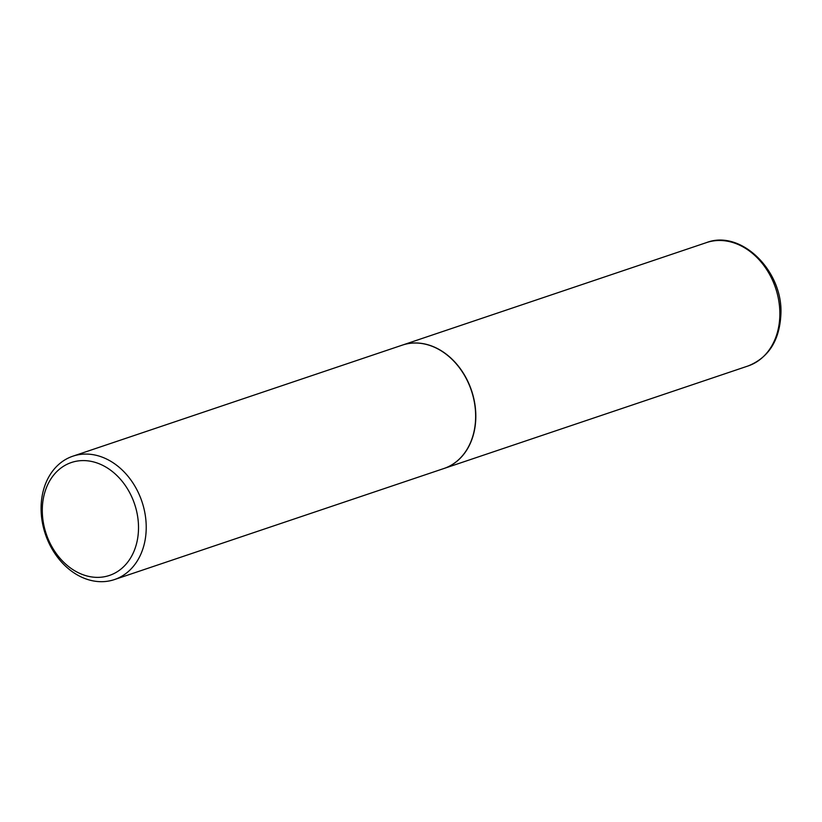 <?xml version="1.0" encoding="UTF-8"?>
<svg xmlns="http://www.w3.org/2000/svg" width="822" height="822" viewBox="0 0 822 822"><rect width="100%" height="100%" fill="white"/><g stroke="black" fill="none" stroke-linecap="round" stroke-linejoin="round"><path stroke-width="1.23" d="M443.962 468.489A65.102 50.943 -108.6 0 0 444.044 468.468A65.102 50.943 -108.6 0 0 475.804 417.545A65.102 50.943 -108.6 0 0 402.451 345.086A65.102 50.943 -108.6 0 0 402.369 345.117M114.453 579.572L443.88 468.519A65.102 50.943 -108.6 0 0 475.64 417.607A65.102 50.943 -108.6 0 0 402.287 345.137L72.86 456.189A65.102 50.943 -108.6 0 0 41.1 507.112A65.102 50.943 -108.6 0 0 114.453 579.572A65.102 50.943 -108.6 0 0 146.213 528.659A65.102 50.943 -108.6 0 0 72.86 456.189M138.507 528.834A59.585 46.638 -108.6 0 0 91.406 461.419A59.585 46.638 -108.6 0 0 42.302 509.116A59.585 46.638 -108.6 0 0 89.403 576.541A59.585 46.638 -108.6 0 0 138.507 528.834M706.499 242.593C740.961 229.204 783.181 270.931 780.9 314.251C779.585 340.442 768.652 357.683 748.092 365.965A65.102 50.943 -108.6 0 0 779.852 315.052A65.102 50.943 -108.6 0 0 706.499 242.593L402.451 345.086M748.092 365.965L444.044 468.468"/></g></svg>
